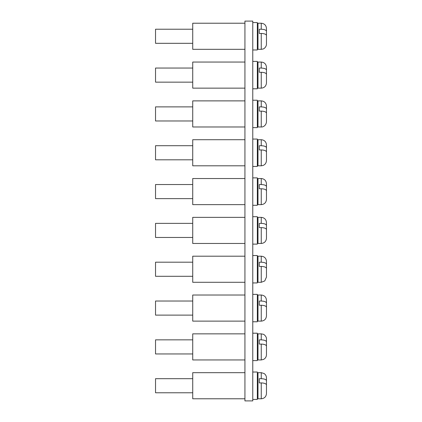 <?xml version="1.0" encoding="UTF-8"?>
<svg xmlns="http://www.w3.org/2000/svg" width="422" height="422" viewBox="0 0 422 422"><rect width="100%" height="100%" fill="white"/><g stroke="black" fill="none" stroke-linecap="round" stroke-linejoin="round"><path stroke-width="0.63" d="M252.767 21.1L244.934 21.1L244.934 400.9L252.767 400.9L252.767 21.1M252.767 372.025L257.336 372.025L257.336 399.434L252.767 399.434M244.934 372.673L192.727 372.673L192.727 398.779L244.934 398.779M266.467 386.494L266.467 377.896L266.467 386.494M259.293 378.687L259.293 382.907L259.293 378.687L261.25 378.687C264.457 378.819 266.198 379.505 266.467 380.744M192.727 378.682L155.533 378.682L155.533 392.776L192.727 392.776M261.25 382.907L261.25 398.779C264.42 398.468 266.161 396.727 266.467 393.557L266.467 384.964C266.198 383.725 264.457 383.039 261.25 382.907L259.293 382.907M266.467 347.665L266.467 339.066L266.467 347.665M259.293 339.858L259.293 344.078L259.293 339.858L261.25 339.858C264.457 339.99 266.198 340.675 266.467 341.915M192.727 339.852L155.533 339.852L155.533 353.947L192.727 353.947M261.25 344.078L261.25 359.95L263.581 359.402C265.427 358.389 266.387 356.833 266.467 354.728L266.467 346.135C266.198 344.895 264.457 344.21 261.25 344.078L259.293 344.078M266.467 308.835L266.467 300.242L266.467 308.835M259.293 301.028L259.293 305.248L259.293 301.028L261.25 301.028C264.457 301.16 266.198 301.846 266.467 303.086M192.727 301.023L155.533 301.023L155.533 315.118L192.727 315.118M261.25 305.248L261.25 321.121C264.42 320.815 266.161 319.074 266.467 315.904L266.467 307.306C266.198 306.066 264.457 305.38 261.25 305.248L259.293 305.248M257.336 281.643L257.984 282.292L257.984 256.191L261.25 256.191C264.42 256.502 266.161 258.238 266.467 261.413L266.467 270.006M259.293 262.204L259.293 266.419L259.293 262.204L261.25 262.204C264.457 262.336 266.198 263.022 266.467 264.262M192.727 262.194L155.533 262.194L155.533 276.289L192.727 276.289M261.25 266.419L261.25 282.292L264.763 280.936L266.467 277.075L266.467 268.476C266.198 267.237 264.457 266.551 261.25 266.419L259.293 266.419M266.467 231.177L266.467 222.584L266.467 231.177M259.293 223.375L259.293 227.595L259.293 223.375L261.25 223.375C264.457 223.507 266.198 224.193 266.467 225.432M192.727 223.365L155.533 223.365L155.533 237.459L192.727 237.459M261.25 227.595L261.25 243.468C264.42 243.156 266.161 241.416 266.467 238.245L266.467 229.647C266.198 228.407 264.457 227.722 261.25 227.595L259.293 227.595M266.467 192.353L266.467 183.755L266.467 192.353M259.293 184.546L259.293 188.766L259.293 184.546L261.25 184.546C264.457 184.678 266.198 185.363 266.467 186.603M192.727 184.541L155.533 184.541L155.533 198.635L192.727 198.635M261.25 188.766L261.25 204.638C264.42 204.327 266.161 202.586 266.467 199.416L266.467 190.823C266.198 189.583 264.457 188.898 261.25 188.766L259.293 188.766M266.467 199.416L266.467 196.568M257.336 165.155L257.984 165.809L257.984 139.708L261.25 139.708C264.42 140.014 266.161 141.755 266.467 144.925L266.467 153.524M259.293 145.717L259.293 149.937L259.293 145.717L261.25 145.717C264.457 145.848 266.198 146.534 266.467 147.774M192.727 145.711L155.533 145.711L155.533 159.806L192.727 159.806M261.25 149.937L261.25 165.809C264.42 165.498 266.161 163.757 266.467 160.587L266.467 151.994C266.198 150.754 264.457 150.068 261.25 149.937L259.293 149.937M266.467 114.694L266.467 106.096L266.467 114.694M259.293 106.887L259.293 111.107L259.293 106.887L261.25 106.887C264.457 107.019 266.198 107.705 266.467 108.945M192.727 106.882L155.533 106.882L155.533 120.977L192.727 120.977M261.25 111.107L261.25 126.98C262.553 127.233 266.145 125.951 266.467 121.758L266.467 113.165C266.198 111.925 264.457 111.239 261.25 111.107L259.293 111.107M266.467 75.865L266.467 67.272L266.467 75.865M259.293 68.063L259.293 72.278L259.293 68.063L261.25 68.063C264.457 68.19 266.198 68.876 266.467 70.115M192.727 68.053L155.533 68.053L155.533 82.148L192.727 82.148M261.25 72.278L261.25 88.151C264.42 87.845 266.161 86.104 266.467 82.934L266.467 74.335C266.198 73.096 264.457 72.41 261.25 72.278L259.293 72.278M257.336 48.672L257.984 49.327L257.984 23.221L261.25 23.221C264.42 23.532 266.161 25.273 266.467 28.443L266.467 37.036M259.293 29.234L259.293 33.449L259.293 29.234L261.25 29.234C264.457 29.366 266.198 30.052 266.467 31.291M192.727 29.223L155.533 29.223L155.533 43.318L192.727 43.318M261.25 33.449L261.25 49.327L263.017 49.015C263.222 49.205 266.461 47.412 266.467 44.104L266.467 35.506C266.198 34.266 264.457 33.581 261.25 33.449L259.293 33.449M252.767 333.195L257.336 333.195L257.336 360.604L252.767 360.604M252.767 294.366L257.336 294.366L257.336 321.775L252.767 321.775M252.767 255.537L257.336 255.537L257.336 282.946L252.767 282.946M252.767 216.708L257.336 216.708L257.336 244.116L252.767 244.116M252.767 177.884L257.336 177.884L257.336 205.292L252.767 205.292M252.767 139.054L257.336 139.054L257.336 166.463L252.767 166.463M252.767 100.225L257.336 100.225L257.336 127.634L252.767 127.634M252.767 61.396L257.336 61.396L257.336 88.805L252.767 88.805M252.767 22.566L257.336 22.566L257.336 49.975L252.767 49.975M244.934 333.849L192.727 333.849L192.727 359.95L244.934 359.95M244.934 295.02L192.727 295.02L192.727 321.121L244.934 321.121M244.934 256.191L192.727 256.191L192.727 282.292L244.934 282.292M244.934 217.362L192.727 217.362L192.727 243.468L244.934 243.468M244.934 178.532L192.727 178.532L192.727 204.638L244.934 204.638M244.934 139.708L192.727 139.708L192.727 165.809L244.934 165.809M244.934 100.879L192.727 100.879L192.727 126.98L244.934 126.98M244.934 62.05L192.727 62.05L192.727 88.151L244.934 88.151M244.934 23.221L192.727 23.221L192.727 49.327L244.934 49.327M257.336 398.125L257.984 398.779L257.984 372.673L261.25 372.673L261.25 378.687M257.336 359.296L257.984 359.95L257.984 333.849L261.25 333.849L261.25 339.858M257.336 320.472L257.984 321.121L257.984 295.02L261.25 295.02L261.25 301.028M261.25 256.191L261.25 262.204M257.336 242.814L257.984 243.468L257.984 217.362L261.25 217.362L261.25 223.375M257.336 203.984L257.984 204.638L257.984 178.532L261.25 178.532L261.25 184.546M261.25 139.708L261.25 145.717M257.336 126.326L257.984 126.98L257.984 100.879L261.25 100.879L261.25 106.887M257.336 87.502L257.984 88.151L257.984 62.05L261.25 62.05L261.25 68.063M261.25 23.221L261.25 29.234M261.25 372.673L264.082 373.512C265.617 374.567 266.414 376.028 266.467 377.896M257.984 372.673L257.336 373.328M257.984 398.779L261.25 398.779M261.25 333.849L263.323 334.277C263.803 334.182 266.767 336.598 266.467 339.066M257.984 333.849L257.336 334.498M257.984 359.95L261.25 359.95M261.25 295.02C264.42 295.326 266.161 297.067 266.467 300.242M257.984 295.02L257.336 295.674M257.984 321.121L261.25 321.121M257.984 256.191L257.336 256.845M257.984 282.292L261.25 282.292M261.25 217.362C264.42 217.673 266.161 219.414 266.467 222.584M257.984 217.362L257.336 218.016M257.984 243.468L261.25 243.468M261.25 178.532C264.42 178.844 266.161 180.584 266.467 183.755M257.984 178.532L257.336 179.186M257.984 204.638L261.25 204.638M257.984 139.708L257.336 140.357M257.984 165.809L261.25 165.809M261.25 100.879C264.42 101.185 266.161 102.926 266.467 106.096M257.984 100.879L257.336 101.528M257.984 126.98L261.25 126.98M261.25 62.05C264.42 62.361 266.161 64.097 266.467 67.272M257.984 62.05L257.336 62.704M257.984 88.151L261.25 88.151M257.984 23.221L257.336 23.875M257.984 49.327L261.25 49.327"/></g></svg>
